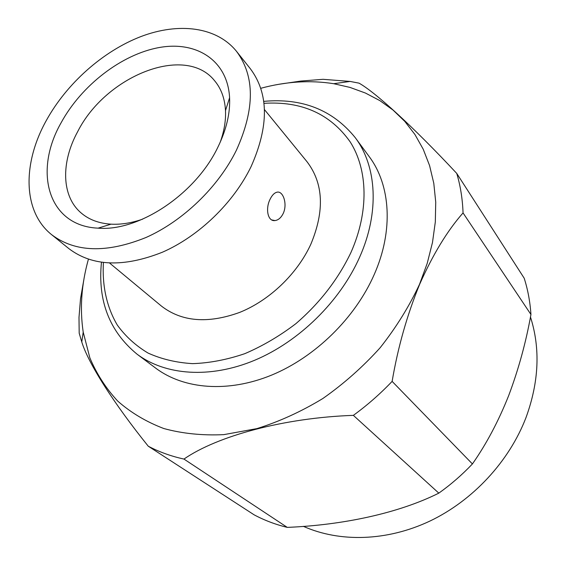 <?xml version="1.0" encoding="UTF-8"?>
<svg xmlns="http://www.w3.org/2000/svg" width="566" height="566" viewBox="0 0 566 566"><rect width="100%" height="100%" fill="white"/><g stroke="black" fill="none" stroke-linecap="round" stroke-linejoin="round"><path stroke-width="0.85" d="M355.271 137.687C376.779 166.284 379.751 212.3 359.587 257.282C339.94 301.572 299.06 341.659 254.551 360.316C209.972 378.887 165.286 375.35 137.029 354.153L155.784 368.204C183.879 389.267 227.949 393.03 271.68 375.081C315.34 357.04 355.229 317.929 374.239 274.489C393.752 230.376 390.54 184.997 369.166 156.563L355.271 137.687C332.787 109.938 302.272 97.826 263.742 101.371M103.415 262.596C102.064 285.604 106.684 307.119 117.332 325.103C125.489 336.367 135.734 345.685 148.059 353.064C161.452 359.127 176.316 362.657 192.638 363.641C209.561 363.061 226.945 359.735 244.795 353.672C262.574 346.067 279.604 336.062 295.877 323.667C319.67 303.157 338.022 279.448 350.92 252.549C369.131 211.514 367.886 169.743 350.184 141.889C330.296 113.837 301.565 100.981 263.989 103.33M109.67 263.112L161.381 306.043C181.736 321.792 207.828 323.915 239.659 312.411C269.536 300.39 297.214 273.916 310.812 244.293C324.778 210.835 323.49 183.292 306.956 161.65L264.456 109.592M283.134 213.623C280.998 217.825 278.288 220.139 274.998 220.563C267.619 221.702 265.305 208.493 270.116 199.197C272.105 195.136 274.418 192.794 277.05 192.185C283.163 190.636 287.747 204.262 283.134 213.623M51.64 234.685L68.974 248.707C92.47 266.423 123.614 267.591 162.407 252.217C198.907 236.255 233.496 202.89 251.085 166.609C269.076 126.112 268.843 93.503 250.377 68.783L236.503 51.336C216.615 26.708 178.7 22.159 140.899 36.571C103.012 51.166 66.802 83.386 46.391 120.36C22.357 163.348 22.619 211.564 51.64 234.685C75.179 252.422 106.627 253.356 145.993 237.501C183.051 221.058 218.349 186.992 236.439 150.146C254.962 109.033 254.983 76.099 236.503 51.336M220.224 142.2C224.193 131.079 225.947 120.558 225.501 110.618C224.836 98.548 221.193 88.579 214.571 80.697C185.224 43.766 105.665 75.915 77.655 131.68C60.831 162.392 61.361 196.268 81.186 213C89.011 219.686 98.951 223.407 111.014 224.171C120.947 224.695 131.489 223.025 142.639 219.155M217.853 147.238C226.379 129.763 230.291 113.25 229.591 97.706C227.638 60.442 196.572 40.695 159.138 47.544C121.633 54.315 81.511 85.367 61.163 122.673C33.125 171.569 48.053 226.018 98.074 228.155C138.819 231.735 195.56 194.088 217.853 147.238M88.402 259.256C81.419 284.238 79.693 308.534 83.209 332.136L89.824 357.754C96.602 373.85 105.892 388.29 117.7 401.075C130.895 412.692 146.261 421.84 163.807 428.533C182.422 433.613 202.437 435.65 223.853 434.631L256.865 428.625C279.321 421.613 301.324 411.574 322.868 398.499C343.753 383.84 362.841 366.924 380.14 347.75C396.066 327.608 409.204 306.439 419.548 284.259L427.224 263.317L432.488 242.453L435.318 221.964L435.735 202.154L433.789 183.285L429.58 165.583L423.234 149.254L414.913 134.475L404.775 121.372L393.016 110.052L379.828 100.592L365.41 93.036L349.965 87.405L333.685 83.697C310.111 79.983 285.809 81.518 260.77 88.296M278.868 84.292L300.815 81.058L323.08 79.311L350.128 81.433L359.056 83.16C375.208 92.187 412.862 126.367 456.748 173.415C460.441 185.775 462.542 198.942 463.052 212.922C447.324 230.723 432.856 254.516 419.639 284.309C407.088 314.958 397.912 347.319 392.125 381.385C380.161 393.936 367.242 405.263 353.361 415.359L438.813 493.135C450.918 484.524 462.118 474.796 472.419 463.943L392.125 381.385M472.419 463.943C486.307 444.154 498.377 421.422 508.622 395.747C518.491 369.548 525.934 342.465 530.943 314.505C530.109 301.77 527.852 289.672 524.194 278.21L456.748 173.415M303.369 526.338C339.65 542.497 386.939 541.4 430.011 521.017C472.992 500.486 509.202 461.382 526.005 417.574C539.002 381.93 540.495 348.401 530.469 316.995M353.361 415.359C284.457 417.758 217.5 435.827 183.95 459.068C171.045 456.231 159.145 451.944 148.25 446.199L254.063 514.791C264.308 520.281 275.38 524.477 287.273 527.385L183.95 459.068M287.273 527.385C343.421 525.057 398.924 513.072 438.813 493.135M148.25 446.199C114.035 403.7 88.388 363.57 81.773 341.963L79.19 333.183L78.992 317.434L80.513 298.806L83.825 279.795M463.052 212.922L530.943 314.505M137.029 354.153C109.457 331.443 97.6 300.836 101.456 262.334M225.501 110.618L229.591 97.706M333.685 83.697L350.128 81.433M83.209 332.136L81.773 341.963M111.014 224.171L98.074 228.155M274.963 220.563L271.807 219.948"/></g></svg>
